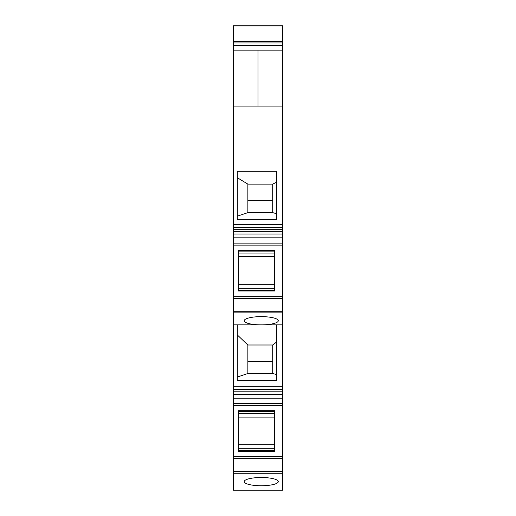<?xml version="1.0" encoding="UTF-8"?>
<svg xmlns="http://www.w3.org/2000/svg" width="516" height="516" viewBox="0 0 516 516"><rect width="100%" height="100%" fill="white"/><g stroke="black" fill="none" stroke-linecap="round" stroke-linejoin="round"><path stroke-width="0.77" d="M282.742 29.218L282.742 25.8L233.258 25.8L233.258 50.123L282.742 50.123L282.742 106.07L233.258 106.07L233.258 229.717L282.742 229.717L282.742 490.2L233.258 490.2L233.258 473.256L282.742 473.256M282.742 398.21L233.258 398.21L233.258 473.256M233.258 398.21L233.258 394.482L282.742 394.482M282.742 237.831L233.258 237.831L233.258 394.482M233.258 237.831L233.258 234.012L282.742 234.012M233.258 229.717L233.258 234.012M282.742 25.8L282.742 50.123L258 50.123L258 106.07L233.258 106.07L233.258 50.123L258 50.123L258 106.07L282.742 106.07L282.742 229.717M244.21 481.622A17.034 4.122 0 0 1 261.244 477.5A17.034 4.122 0 0 1 278.279 481.622A17.034 4.122 0 0 1 261.244 485.743A17.034 4.122 0 0 1 244.21 481.622M233.258 456.621L282.742 456.621M282.742 405.512L233.258 405.512L282.742 405.512M238.527 410.723L238.527 451.41L274.628 451.41L274.628 410.723L238.527 410.723M233.258 389.29L282.742 389.29M260.129 324.867L237.315 324.867L237.315 380.524L276.66 380.524L276.66 324.867L260.129 324.867A17.034 4.122 0 0 1 244.21 320.752A17.034 4.122 0 0 1 261.244 316.63A17.034 4.122 0 0 1 278.279 320.752A17.034 4.122 0 0 1 262.38 324.867M237.315 324.867L233.258 324.867M282.742 324.867L276.66 324.867M233.258 312.87L282.742 312.87M233.258 296.242L282.742 296.242M282.742 245.132L233.258 245.132L282.742 245.132M274.628 291.03L274.628 250.344L238.527 250.344L238.527 291.03L274.628 291.03M282.742 224.454L233.258 224.454M237.315 219.655L237.315 171.299L276.66 171.299L276.66 219.655L237.315 219.655M237.315 377.022L247.861 373.52L272.706 373.52L276.66 374.577M272.706 373.52L272.706 344.998L247.861 344.998L237.315 334.936M272.706 344.998L276.66 341.953M237.315 177.717L247.861 184.122L247.861 200.608L272.706 200.608L272.706 212.65L272.706 184.122L276.66 182.187M272.706 200.608L272.706 184.122L247.861 184.122L247.861 212.65L272.706 212.65L276.66 213.708M237.315 216.152L247.861 212.65M274.628 448.714L238.527 448.714M274.628 444.263L238.527 444.263M238.527 417.876L274.628 417.876M274.628 413.426L238.527 413.426M247.861 373.52L247.861 344.998L247.861 361.484L272.706 361.484M238.527 284.677L274.628 284.677M238.527 256.697L274.628 256.697M274.628 288.334L238.527 288.334M274.628 253.04L238.527 253.04M233.258 45.44L282.742 45.44M233.258 42.976L282.742 42.976M233.258 41.609L282.742 41.609M233.258 25.897L282.742 25.897M233.258 471.63L282.742 471.63M233.258 458.653L282.742 458.653M233.258 403.486L282.742 403.486M233.258 391.167L282.742 391.167M233.258 386.265L282.742 386.265M233.258 311.251L282.742 311.251M233.258 298.267L282.742 298.267M233.258 243.107L282.742 243.107M233.258 231.362L282.742 231.362M233.258 227.285L282.742 227.285M238.527 411.497L274.628 411.497M238.527 450.636L274.628 450.636M238.527 290.256L274.628 290.256M238.527 251.118L274.628 251.118"/></g></svg>
